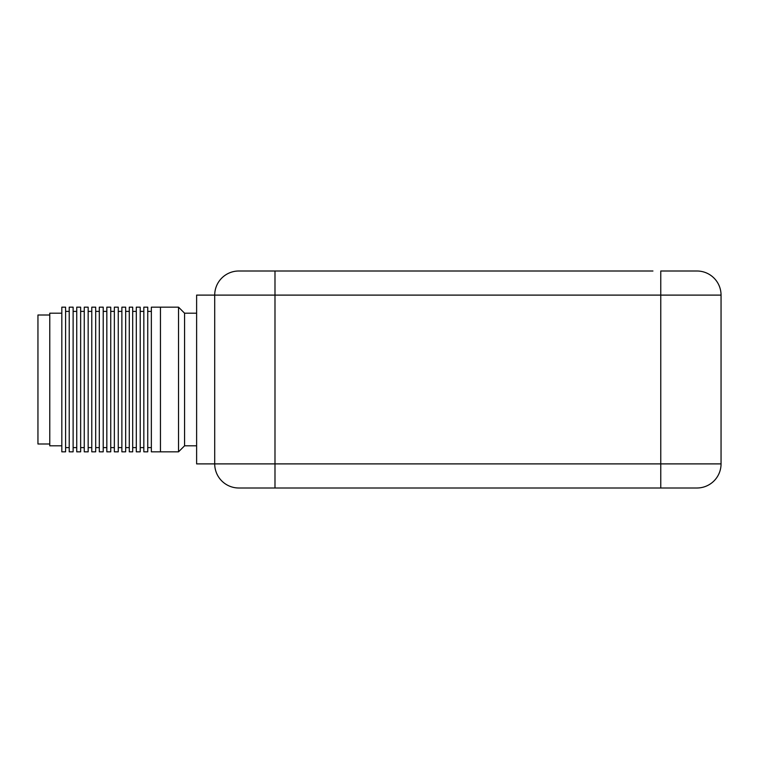 <?xml version="1.0" encoding="UTF-8"?>
<svg xmlns="http://www.w3.org/2000/svg" width="759" height="759" viewBox="0 0 759 759"><rect width="100%" height="100%" fill="white"/><g stroke="black" fill="none" stroke-linecap="round" stroke-linejoin="round"><path stroke-width="1.14" d="M196.619 295.109L214.712 295.109L196.619 295.109L196.619 463.891L214.712 463.891L214.712 295.109A24.108 24.108 0 0 1 238.819 271.001L652.939 271.001M178.536 451.833L178.536 307.167L160.453 307.167L160.453 451.833L160.453 307.167L151.354 307.167L151.354 451.833L178.536 451.833L184.57 445.808L196.619 445.808M196.619 313.192L184.57 313.192L184.57 445.808M49.771 315.004L37.95 315.004L37.95 443.996L49.771 443.996M274.986 487.999L274.986 463.891L660.766 463.891L660.766 295.109L274.986 295.109L274.986 463.891L214.712 463.891A24.108 24.108 0 0 0 238.819 487.999L690.699 487.999M696.942 487.999A24.108 24.108 0 0 0 721.05 463.891A24.108 24.108 0 0 1 696.942 487.999L660.766 487.999L660.766 463.891L721.05 463.891A24.108 24.108 0 0 1 696.942 487.999A24.108 24.108 0 0 0 721.05 463.891L721.05 295.109L660.766 295.109L660.766 271.001L696.942 271.001A24.108 24.108 0 0 1 721.05 295.109A24.108 24.108 0 0 0 696.942 271.001M61.821 307.167L61.821 451.833L65.597 451.833L65.597 307.167L61.821 307.167M140.216 451.833L140.216 307.167L136.307 307.167L136.307 451.833L140.216 451.833M125.662 451.833L125.662 307.167L121.876 307.167L121.876 451.833L125.662 451.833M110.738 451.833L110.738 307.167L106.829 307.167L106.829 451.833L110.738 451.833M88.167 451.833L88.167 307.167L84.258 307.167L84.258 451.833L88.167 451.833M73.12 451.833L73.12 307.167L69.221 307.167L69.221 451.833L73.12 451.833M80.644 451.833L80.644 307.167L76.735 307.167L76.735 451.833L80.644 451.833M103.215 451.833L103.215 307.167L99.306 307.167L99.306 451.833L103.215 451.833M118.262 451.833L118.262 307.167L114.353 307.167L114.353 451.833L118.262 451.833M132.692 451.833L132.692 307.167L129.277 307.167L129.277 451.833L132.692 451.833M147.739 451.833L147.739 307.167L143.831 307.167L143.831 451.833L147.739 451.833M95.691 451.833L95.691 307.167L91.782 307.167L91.782 451.833L95.691 451.833M61.821 313.192L49.771 313.192L49.771 445.808L61.821 445.808M274.986 271.001L274.986 295.109L214.712 295.109A24.108 24.108 0 0 1 238.819 271.001M184.57 313.192L178.536 307.167M88.167 447.611L91.782 447.611M88.167 311.389L91.782 311.389M140.216 447.611L143.831 447.611M140.216 311.389L143.831 311.389M125.662 447.611L129.277 447.611M125.662 311.389L129.277 311.389M110.738 447.611L114.353 447.611M110.738 311.389L114.353 311.389M95.691 447.611L99.306 447.611M95.691 311.389L99.306 311.389M73.12 447.611L76.735 447.611M73.12 311.389L76.735 311.389M65.597 447.611L69.221 447.611M65.597 311.389L69.221 311.389M80.644 447.611L84.258 447.611M80.644 311.389L84.258 311.389M103.215 447.611L106.829 447.611M103.215 311.389L106.829 311.389M118.262 447.611L121.876 447.611M118.262 311.389L121.876 311.389M132.692 447.611L136.307 447.611M132.692 311.389L136.307 311.389M147.739 447.611L151.354 447.611M147.739 311.389L151.354 311.389"/></g></svg>
